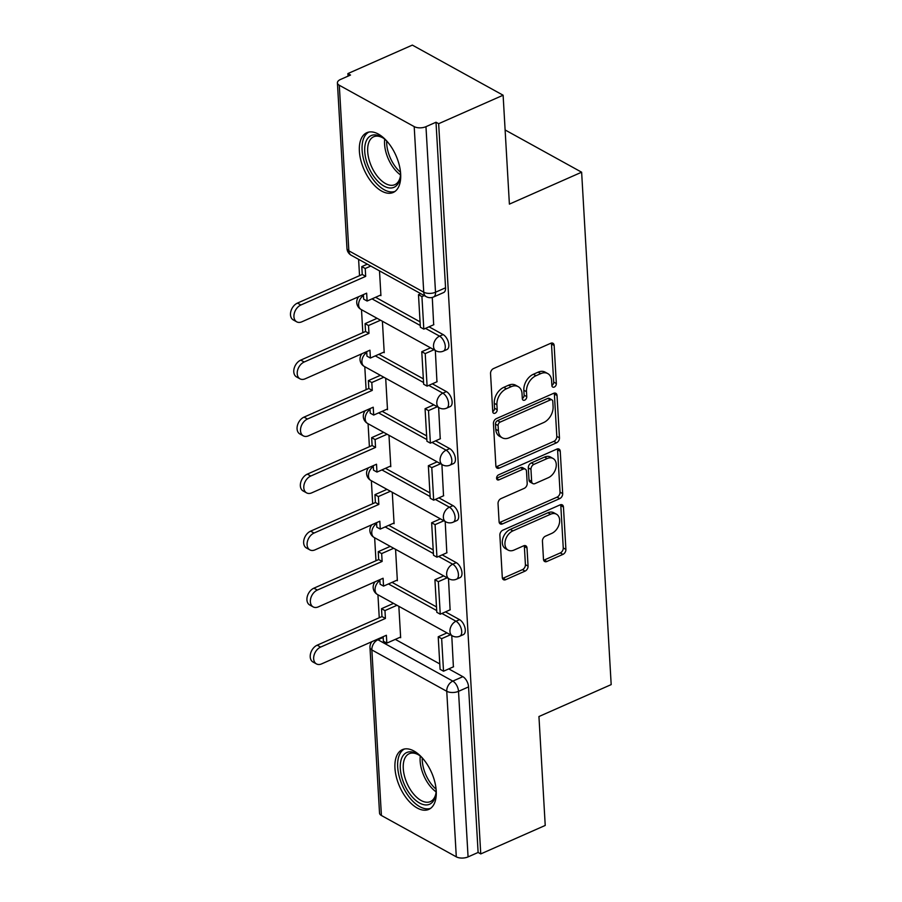 <?xml version="1.0" encoding="UTF-8"?>
<svg xmlns="http://www.w3.org/2000/svg" width="902" height="902" viewBox="0 0 902 902"><rect width="100%" height="100%" fill="white"/><g stroke="black" fill="none" stroke-linecap="round" stroke-linejoin="round"><path stroke-width="1.35" d="M554.256 387.071A2.875 1.996 118.9 0 0 556.342 383.575L554.144 345.455A4.115 2.841 118.9 0 0 552.949 343.267A4.115 2.841 118.9 0 0 550.75 343.279L493.518 368.568A4.115 2.841 118.9 0 0 490.541 373.552L492.74 411.673A2.875 1.996 118.9 0 0 493.574 413.206A2.875 1.996 118.9 0 0 495.119 413.195A2.875 1.996 118.9 0 0 497.194 409.711L496.912 404.772A13.158 9.11 118.9 0 1 506.428 388.796L511.197 386.687A13.158 9.11 118.9 0 1 518.21 386.654A13.158 9.11 118.9 0 1 522.033 393.678L522.314 398.605A2.875 1.996 118.9 0 0 523.149 400.138A2.875 1.996 118.9 0 0 524.682 400.138A2.875 1.996 118.9 0 0 526.768 396.643L526.486 391.705A13.158 9.11 118.9 0 1 535.991 375.728L540.76 373.62A13.158 9.11 118.9 0 1 547.785 373.586A13.158 9.11 118.9 0 1 551.596 380.61L551.889 385.537A2.875 1.996 118.9 0 0 552.723 387.071A2.875 1.996 118.9 0 0 554.256 387.071M551.877 385.47A2.875 1.996 118.9 0 0 553.693 382.11L551.494 344A4.115 2.841 118.9 0 0 551.325 343.087M492.74 411.605A2.875 1.996 118.9 0 0 494.544 408.245L494.262 403.307L496.912 404.772M522.314 398.537A2.875 1.996 118.9 0 0 524.118 395.177L523.837 390.25L526.486 391.705M400.657 173.985A32.664 17.442 -113.8 0 0 388.074 142.55A32.664 17.442 -113.8 0 0 366.81 132.707A32.664 17.442 -113.8 0 0 359.379 151.198A32.664 17.442 -113.8 0 0 371.951 182.621A32.664 17.442 -113.8 0 0 393.216 192.464A32.664 17.442 -113.8 0 0 400.657 173.985M436.23 790.919A32.664 17.442 -113.8 0 0 423.647 759.484A32.664 17.442 -113.8 0 0 402.382 749.641A32.664 17.442 -113.8 0 0 394.952 768.121A32.664 17.442 -113.8 0 0 407.524 799.555A32.664 17.442 -113.8 0 0 428.788 809.398A32.664 17.442 -113.8 0 0 436.23 790.919M543.478 559.308A4.115 2.841 118.9 0 0 544.673 561.506A4.115 2.841 118.9 0 0 546.871 561.495L562.927 554.392A4.115 2.841 118.9 0 0 565.904 549.397L563.457 507.071A4.115 2.841 118.9 0 0 562.262 504.872A4.115 2.841 118.9 0 0 560.074 504.883L502.842 530.173A4.115 2.841 118.9 0 0 499.866 535.168L502.301 577.505A4.115 2.841 118.9 0 0 503.496 579.693A4.115 2.841 118.9 0 0 505.695 579.682L525.088 571.113A4.115 2.841 118.9 0 0 528.065 566.118L527.016 548.01A4.115 2.841 118.9 0 0 525.821 545.811A4.115 2.841 118.9 0 0 523.634 545.823L514.016 550.073A10.993 7.611 118.9 0 1 508.142 550.107A10.993 7.611 118.9 0 1 505.323 540.523A10.993 7.611 118.9 0 1 512.9 530.883L550.581 514.23A10.993 7.611 118.9 0 1 556.455 514.196A10.993 7.611 118.9 0 1 559.274 523.78A10.993 7.611 118.9 0 1 551.686 533.42L545.406 536.194A4.115 2.841 118.9 0 0 542.44 541.189L543.478 559.308M414.198 126.618L339.299 85.262A8.377 4.07 -3.3 0 1 337.416 82.883A8.377 4.07 -3.3 0 1 340.494 79.477L350.528 75.046L347.89 73.581L412.349 45.1L503.113 95.217L509.393 204.123L581.632 172.203L611.184 684.607L538.945 716.526L545.225 825.443L480.755 853.923L438.654 123.698L436.004 122.232L425.969 126.675L435.508 292.237A8.377 4.476 66.2 0 1 433.603 296.972L443.649 292.541A8.377 4.476 66.2 0 0 445.554 287.794L435.508 292.237A8.377 4.07 -3.3 0 1 423.737 292.18L414.198 126.618A8.377 4.07 -3.3 0 0 425.969 126.675M503.113 95.217L438.654 123.698M556.489 442.826A4.115 2.841 118.9 0 0 559.465 437.831L557.03 395.504A4.115 2.841 118.9 0 0 555.835 393.306A4.115 2.841 118.9 0 0 553.636 393.317L496.404 418.607A4.115 2.841 118.9 0 0 493.428 423.602L495.875 465.928A4.115 2.841 118.9 0 0 497.07 468.127A4.115 2.841 118.9 0 0 499.257 468.115L556.489 442.826L553.851 441.36A4.115 2.841 118.9 0 0 556.816 436.376L554.38 394.039A4.115 2.841 118.9 0 0 554.2 393.125M560.243 451.282L562.679 493.62A4.115 2.841 118.9 0 1 559.714 498.614L502.47 523.904A4.115 2.841 118.9 0 1 500.283 523.915A4.115 2.841 118.9 0 1 499.088 521.717L498.039 503.598A4.115 2.841 118.9 0 1 501.016 498.603L524.231 488.354A4.115 2.841 118.9 0 0 527.196 483.359L526.509 471.34A4.115 2.841 118.9 0 0 525.314 469.153A4.115 2.841 118.9 0 0 523.126 469.164L498.953 479.841A2.875 1.996 118.9 0 1 497.419 479.841A2.875 1.996 118.9 0 1 496.686 477.338A2.875 1.996 118.9 0 1 498.671 474.813L556.85 449.106A4.115 2.841 118.9 0 1 559.048 449.095A4.115 2.841 118.9 0 1 560.243 451.282L557.594 449.827L560.041 492.154L562.679 493.62M395.313 639.383L439.781 663.928M448.768 668.889L462.85 676.669L452.815 681.111A8.377 4.476 66.2 0 1 458.52 691.338L468.07 856.9A8.377 4.07 176.7 0 1 456.299 856.844L381.411 815.498A8.377 4.07 176.7 0 1 379.528 813.108L369.978 647.546A8.377 4.07 176.7 0 0 371.861 649.936L381.411 815.498M347.89 73.581L348.037 76.151M358.601 259.336L359.537 275.662M361.499 309.702L362.829 332.68M364.791 366.719L366.111 389.687M368.072 423.726L369.403 446.704M371.365 480.743L372.684 503.722M374.646 537.761L375.976 560.74M377.938 594.779L379.257 617.746M480.755 853.923L478.116 852.458L468.07 856.9M380.216 295.247L380.926 295.642L379.505 270.882M433.67 324.754L432.272 297.435M383.497 352.265L384.218 352.659L382.403 321.247M436.951 381.772L435.328 350.461M386.789 409.271L387.499 409.666L385.695 378.254M440.244 438.789L438.62 407.478M390.07 466.289L390.791 466.684L388.976 435.271M443.525 495.807L441.912 464.496M393.362 523.307L394.084 523.701L392.269 492.289M446.817 552.813L445.193 521.503M396.654 580.324L397.365 580.719L395.561 549.307M450.109 609.831L448.486 578.52M392.02 582.365L436.489 606.911M445.475 611.872L459.569 619.651L456.006 621.23A8.377 4.476 66.2 0 1 461.339 629.122A8.377 4.476 66.2 0 1 459.806 636.203L463.369 634.625A8.377 4.476 -113.8 0 0 464.902 627.544A8.377 4.476 -113.8 0 0 459.569 619.651M388.739 525.347L433.208 549.904M442.194 554.865L456.277 562.645L452.714 564.212A8.377 4.476 66.2 0 1 458.058 572.105A8.377 4.476 66.2 0 1 456.525 579.185L460.088 577.607A8.377 4.476 -113.8 0 0 461.621 570.538A8.377 4.476 -113.8 0 0 456.277 562.645M385.447 468.33L429.916 492.887M438.902 497.848L452.996 505.627L449.421 507.195A8.377 4.476 66.2 0 1 454.766 515.098A8.377 4.476 66.2 0 1 453.232 522.168L456.795 520.601A8.377 4.476 -113.8 0 0 458.329 513.52A8.377 4.476 -113.8 0 0 452.996 505.627M382.155 411.323L426.623 435.869M435.61 440.83L449.703 448.61L446.14 450.188A8.377 4.476 66.2 0 1 451.485 458.081A8.377 4.476 66.2 0 1 449.951 465.161L453.514 463.583A8.377 4.476 -113.8 0 0 455.048 456.502A8.377 4.476 -113.8 0 0 449.703 448.61M378.874 354.306L423.342 378.851M432.329 383.812L446.411 391.592L442.848 393.171A8.377 4.476 66.2 0 1 448.193 401.063A8.377 4.476 66.2 0 1 446.659 408.144L450.222 406.565A8.377 4.476 -113.8 0 0 451.755 399.485A8.377 4.476 -113.8 0 0 446.411 391.592M375.582 297.288L420.05 321.845M429.036 326.806L443.13 334.586L439.567 336.153A8.377 4.476 66.2 0 1 444.911 344.045A8.377 4.476 66.2 0 1 443.367 351.126L446.93 349.548A8.377 4.476 -113.8 0 0 448.474 342.478A8.377 4.476 -113.8 0 0 443.13 334.586M581.632 172.203L505.12 129.967M453.39 666.849L451.767 635.538M399.936 637.331L400.657 637.725L398.842 606.313M478.116 852.458L468.566 686.896A8.377 4.476 -113.8 0 0 462.85 676.669M436.004 122.232L445.554 287.794M547.785 373.586L545.135 372.131A13.158 9.11 118.9 0 0 538.122 372.165L540.76 373.62M523.837 390.25A13.158 9.11 118.9 0 1 533.353 374.274L538.122 372.165M518.21 386.654L515.572 385.188A13.158 9.11 118.9 0 0 508.548 385.233L511.197 386.687M494.262 403.307A13.158 9.11 118.9 0 1 503.778 387.341L508.548 385.233M496.044 466.841A4.115 2.841 118.9 0 0 496.619 466.65L553.851 441.36M552.802 401.413A2.875 1.996 118.9 0 0 551.968 399.879A2.875 1.996 118.9 0 0 550.434 399.89L500.193 422.08A2.875 1.996 118.9 0 0 498.107 425.575L498.411 430.784A13.158 9.11 118.9 0 0 502.222 437.797A13.158 9.11 118.9 0 0 509.247 437.763L543.59 422.587A13.158 9.11 118.9 0 0 553.095 406.622L552.802 401.413M551.968 399.879L549.318 398.413A2.875 1.996 118.9 0 0 547.785 398.425L550.434 399.89M502.222 437.797L499.584 436.342A13.158 9.11 118.9 0 1 495.762 429.318L495.469 424.12A2.875 1.996 118.9 0 1 497.543 420.625L547.785 398.425M499.257 522.63A4.115 2.841 118.9 0 0 499.832 522.438L557.064 497.149A4.115 2.841 118.9 0 0 560.041 492.154M525.314 469.153L522.675 467.687A4.115 2.841 118.9 0 0 520.477 467.698L496.585 478.252M548.315 477.71A10.993 7.611 118.9 0 0 555.891 468.07A10.993 7.611 118.9 0 0 553.073 458.487A10.993 7.611 118.9 0 0 547.21 458.52L533.928 464.383A4.115 2.841 118.9 0 0 530.962 469.378L531.65 481.397A4.115 2.841 118.9 0 0 532.845 483.585A4.115 2.841 118.9 0 0 535.044 483.573L548.315 477.71M553.073 458.487L550.434 457.021A10.993 7.611 118.9 0 0 544.56 457.055L547.21 458.52M532.845 483.585L530.196 482.13A4.115 2.841 118.9 0 1 529.012 479.932L528.313 467.912A4.115 2.841 118.9 0 1 531.289 462.918L544.56 457.055M557.594 449.827A4.115 2.841 118.9 0 0 557.425 448.914M556.455 514.196L553.805 512.742A10.993 7.611 118.9 0 0 547.942 512.764L550.581 514.23M508.142 550.107L505.492 548.641A10.993 7.611 118.9 0 1 502.685 539.058A10.993 7.611 118.9 0 1 510.261 529.418L547.942 512.764M502.482 578.419A4.115 2.841 118.9 0 0 503.045 578.227L522.438 569.647A4.115 2.841 118.9 0 0 525.415 564.663L524.366 546.544A4.115 2.841 118.9 0 0 524.197 545.631M543.658 560.221A4.115 2.841 118.9 0 0 544.222 560.029L560.277 552.937A4.115 2.841 118.9 0 0 563.254 547.942L560.807 505.605A4.115 2.841 118.9 0 0 560.638 504.692M296.724 321.834L293.285 319.928A9.629 6.664 -61.1 0 1 290.816 311.54A9.629 6.664 -61.1 0 1 297.457 303.095L300.896 304.989A9.629 6.664 118.9 0 0 294.266 313.434A9.629 6.664 118.9 0 0 296.724 321.834A9.629 6.664 118.9 0 0 301.866 321.8L366.652 293.173L367.114 301.031L380.892 294.943M367.114 301.031L363.664 299.137L363.405 294.616M297.457 303.095L362.243 274.467L361.792 266.609L365.231 268.503L370.767 266.056M367.328 264.162L361.792 266.609M420.783 293.669L418.483 294.695L420.366 327.212L423.805 329.117L421.933 296.589L424.233 295.574M423.805 329.117L433.851 324.675M418.483 294.695L421.933 296.589M300.896 304.989L365.682 276.362L365.231 268.503M365.682 276.362L362.243 274.467M400.511 172.113A28.266 15.097 66.2 0 1 400.184 177.649A28.266 15.097 66.2 0 1 374.905 177.874A28.266 15.097 66.2 0 1 365.107 144.782A28.266 15.097 66.2 0 1 382.459 137.544A28.266 15.097 66.2 0 1 386.766 141.028M383.294 138.107A26.181 13.97 -113.8 0 0 373.642 136.788A26.181 13.97 -113.8 0 0 377.092 175.946A26.181 13.97 -113.8 0 0 394.805 184.673A26.181 13.97 -113.8 0 0 400.33 176.657M368.828 132.075A32.461 17.33 -113.8 0 0 373.766 180.31A32.461 17.33 -113.8 0 0 395.042 191.404M436.083 789.036A28.266 15.097 66.2 0 1 435.756 794.572A28.266 15.097 66.2 0 1 410.478 794.809A28.266 15.097 66.2 0 1 400.68 761.716A28.266 15.097 66.2 0 1 418.032 754.467A28.266 15.097 66.2 0 1 422.339 757.951M418.866 755.03A26.181 13.97 -113.8 0 0 409.215 753.711A26.181 13.97 -113.8 0 0 412.665 792.869A26.181 13.97 -113.8 0 0 430.378 801.596A26.181 13.97 -113.8 0 0 435.903 793.58M404.4 749.01A32.461 17.33 -113.8 0 0 409.339 797.244A32.461 17.33 -113.8 0 0 430.615 808.327M300.016 378.84L296.578 376.946A9.629 6.664 -61.1 0 1 294.108 368.546A9.629 6.664 -61.1 0 1 300.749 360.112L304.188 362.006A9.629 6.664 118.9 0 0 297.547 370.451A9.629 6.664 118.9 0 0 300.016 378.84A9.629 6.664 118.9 0 0 305.158 378.817L369.944 350.19L370.395 358.049L384.173 351.96M370.395 358.049L366.956 356.155L366.697 351.622M300.749 360.112L365.535 331.485L365.084 323.626L368.523 325.521L380.543 320.21M377.092 318.316L365.084 323.626M430.558 347.822L421.775 351.701L423.647 384.229L427.097 386.135L425.214 353.607L433.997 349.728M427.097 386.135L437.132 381.693M421.775 351.701L425.214 353.607M304.188 362.006L368.974 333.379L368.523 325.521M368.974 333.379L365.535 331.485M303.309 435.858L299.859 433.963A9.629 6.664 -61.1 0 1 297.401 425.564A9.629 6.664 -61.1 0 1 304.03 417.119L307.469 419.024A9.629 6.664 118.9 0 0 300.84 427.469A9.629 6.664 118.9 0 0 303.309 435.858A9.629 6.664 118.9 0 0 308.439 435.835L373.225 407.208L373.687 415.067L387.465 408.978M373.687 415.067L370.248 413.161L369.978 408.64M304.03 417.119L368.817 388.491L368.366 380.633L371.804 382.538L383.824 377.228M380.385 375.322L368.366 380.633M433.839 404.84L425.067 408.719L426.939 441.247L430.378 443.141L428.506 410.613L437.278 406.734M430.378 443.141L440.424 438.71M425.067 408.719L428.506 410.613M307.469 419.024L372.267 390.397L371.804 382.538M372.267 390.397L368.817 388.491M306.59 492.875L303.151 490.97A9.629 6.664 -61.1 0 1 300.682 482.581A9.629 6.664 -61.1 0 1 307.323 474.136L310.762 476.03A9.629 6.664 118.9 0 0 304.121 484.475A9.629 6.664 118.9 0 0 306.59 492.875A9.629 6.664 118.9 0 0 311.731 492.853L376.517 464.226L376.968 472.084L390.758 465.984M376.968 472.084L373.529 470.179L373.27 465.657M307.323 474.136L372.109 445.509L371.658 437.65L375.097 439.556L387.116 434.245M383.677 432.34L371.658 437.65M437.132 461.858L428.349 465.736L430.231 498.265L433.67 500.159L431.787 467.631L440.571 463.752M433.67 500.159L443.705 495.728M428.349 465.736L431.787 467.631M310.762 476.03L375.548 447.415L375.097 439.556M375.548 447.415L372.109 445.509M309.882 549.893L306.443 547.988A9.629 6.664 -61.1 0 1 303.974 539.599A9.629 6.664 -61.1 0 1 310.604 531.154L314.054 533.048A9.629 6.664 118.9 0 0 307.413 541.493A9.629 6.664 118.9 0 0 309.882 549.893A9.629 6.664 118.9 0 0 315.023 549.859L379.81 521.232L380.261 529.091L394.039 523.002M380.261 529.091L376.822 527.196L376.562 522.675M310.604 531.154L375.401 502.527L374.939 494.668L378.378 496.562L390.397 491.252M386.958 489.358L374.939 494.668M440.413 518.864L431.641 522.743L433.512 555.271L436.951 557.177L435.08 524.648L443.852 520.77M436.951 557.177L446.997 552.734M431.641 522.743L435.08 524.648M314.054 533.048L378.84 504.421L378.378 496.562M378.84 504.421L375.401 502.527M313.163 606.899L309.724 605.005A9.629 6.664 -61.1 0 1 307.255 596.605A9.629 6.664 -61.1 0 1 313.896 588.172L317.335 590.066A9.629 6.664 118.9 0 0 310.694 598.511A9.629 6.664 118.9 0 0 313.163 606.899A9.629 6.664 118.9 0 0 318.305 606.877L383.091 578.25L383.542 586.108L397.331 580.02M383.542 586.108L380.103 584.214L379.843 579.682M313.896 588.172L378.682 559.544L378.231 551.686L381.67 553.58L393.689 548.269M390.25 546.375L378.231 551.686M443.705 575.882L434.922 579.76L436.805 612.289L440.244 614.194L438.361 581.666L447.144 577.787M440.244 614.194L450.278 609.752M434.922 579.76L438.361 581.666M317.335 590.066L382.121 561.439L381.67 553.58M382.121 561.439L378.682 559.544M316.455 663.917L313.017 662.023A9.629 6.664 -61.1 0 1 310.547 653.623A9.629 6.664 -61.1 0 1 317.188 645.178L320.627 647.084A9.629 6.664 118.9 0 0 313.986 655.528A9.629 6.664 118.9 0 0 316.455 663.917A9.629 6.664 118.9 0 0 321.597 663.895L386.383 635.267L386.834 643.126L400.612 637.038M386.834 643.126L383.395 641.221L383.136 636.699M317.188 645.178L381.974 616.551L381.512 608.692L384.962 610.598L396.97 605.287M393.531 603.382L381.512 608.692M446.986 632.9L438.214 636.778L440.086 669.307L443.525 671.201L441.653 638.672L450.436 634.794M443.525 671.201L453.571 666.77M438.214 636.778L441.653 638.672M320.627 647.084L385.413 618.456L384.962 610.598M385.413 618.456L381.974 616.551M553.693 382.11L556.342 383.575M494.544 408.245L497.194 409.711M524.118 395.177L526.768 396.643M383.17 637.432L377.915 639.755L452.815 681.111A8.377 5.795 -61.1 0 0 446.749 691.282L371.861 649.936A8.377 5.795 -61.1 0 1 377.915 639.755A8.377 4.476 66.2 0 0 377.07 639.383M456.299 856.844L446.749 691.282A8.377 4.07 -3.3 0 0 458.52 691.338L468.566 686.896M339.299 85.262L348.848 250.824L423.737 292.18A8.377 5.795 118.9 0 0 426.172 296.645A8.377 8.377 0 0 0 433.603 296.972M388.458 583.944L436.703 610.575M441.912 613.45L456.006 621.23A8.377 5.795 -61.1 0 0 449.94 631.4A8.377 5.795 -61.1 0 0 452.376 635.876A8.377 8.377 0 0 0 459.806 636.203M385.165 526.926L433.411 553.557M438.631 556.433L452.714 564.212A8.377 5.795 -61.1 0 0 446.659 574.382A8.377 5.795 -61.1 0 0 449.083 578.858A8.377 8.377 0 0 0 456.525 579.185M381.884 469.908L430.13 496.54M435.339 499.426L449.421 507.195A8.377 5.795 -61.1 0 0 443.367 517.376A8.377 5.795 -61.1 0 0 445.802 521.841A8.377 8.377 0 0 0 453.232 522.168M378.592 412.89L426.838 439.533M432.047 442.408L446.14 450.188A8.377 5.795 -61.1 0 0 440.086 460.358A8.377 5.795 -61.1 0 0 442.51 464.823A8.377 8.377 0 0 0 449.951 465.161M375.311 355.884L423.557 382.516M428.766 385.391L442.848 393.171A8.377 5.795 -61.1 0 0 436.793 403.341A8.377 5.795 -61.1 0 0 439.229 407.817A8.377 8.377 0 0 0 446.659 408.144M372.019 298.866L420.264 325.498M425.473 328.373L439.567 336.153A8.377 5.795 -61.1 0 0 433.512 346.323A8.377 5.795 -61.1 0 0 435.937 350.799A8.377 8.377 0 0 0 443.367 351.126M435.937 350.799L361.048 309.454A8.377 5.795 -61.1 0 1 358.613 304.977A8.377 5.795 118.9 0 1 363.461 295.484M439.229 407.817L364.329 366.46A8.377 5.795 -61.1 0 1 361.905 361.995A8.377 5.795 118.9 0 1 366.742 352.49M442.51 464.823L367.621 423.478A8.377 5.795 -61.1 0 1 365.186 419.013A8.377 5.795 118.9 0 1 370.034 409.508M445.802 521.841L370.914 480.495A8.377 5.795 -61.1 0 1 368.478 476.019A8.377 5.795 118.9 0 1 373.315 466.526M449.083 578.858L374.195 537.513A8.377 5.795 -61.1 0 1 371.771 533.037A8.377 5.795 118.9 0 1 376.608 523.543M452.376 635.876L377.487 594.519A8.377 5.795 -61.1 0 1 375.052 590.055A8.377 5.795 118.9 0 1 379.9 580.55M351.284 255.3A8.377 5.795 118.9 0 1 348.848 250.824A8.377 4.07 176.7 0 1 346.966 248.445A8.377 8.377 0 0 0 351.284 255.3L426.172 296.645M533.353 374.274L535.991 375.728M503.778 387.341L506.428 388.796M551.494 344L554.144 345.455M496.619 466.65L499.257 468.115M554.38 394.039L557.03 395.504M556.816 436.376L559.465 437.831M497.543 420.625L500.193 422.08M495.469 424.12L498.107 425.575M495.762 429.318L498.411 430.784M557.064 497.149L559.714 498.614M499.832 522.438L502.47 523.904M520.477 467.698L523.126 469.164M496.607 478.545L498.953 479.841M531.289 462.918L533.928 464.383M528.313 467.912L530.962 469.378M529.012 479.932L531.65 481.397M510.261 529.418L512.9 530.883M524.366 546.544L527.016 548.01M525.415 564.663L528.065 566.118M522.438 569.647L525.088 571.113M503.045 578.227L505.695 579.682M560.807 505.605L563.457 507.071M563.254 547.942L565.904 549.397M560.277 552.937L562.927 554.392M544.222 560.029L546.871 561.495M400.477 174.887A26.181 13.97 66.2 0 1 393.971 168.482A26.181 13.97 66.2 0 1 384.703 139.179M386.676 140.938A25.312 13.519 -113.8 0 0 395.809 167.276A25.312 13.519 -113.8 0 0 400.511 172.237M436.049 791.821A26.181 13.97 66.2 0 1 429.544 785.417A26.181 13.97 66.2 0 1 420.276 756.101M422.249 757.872A25.312 13.519 -113.8 0 0 431.382 784.21A25.312 13.519 -113.8 0 0 436.083 789.171M358.725 296.679A8.377 8.377 0 0 0 361.048 309.454M362.006 353.697A8.377 8.377 0 0 0 364.329 366.46M365.299 410.714A8.377 8.377 0 0 0 367.621 423.478M368.58 467.732A8.377 8.377 0 0 0 370.914 480.495M371.872 524.738A8.377 8.377 0 0 0 374.195 537.513M375.153 581.756A8.377 8.377 0 0 0 377.487 594.519M371.962 641.638A8.377 8.377 0 0 0 369.978 647.546M337.416 82.883L346.966 248.445"/></g></svg>
